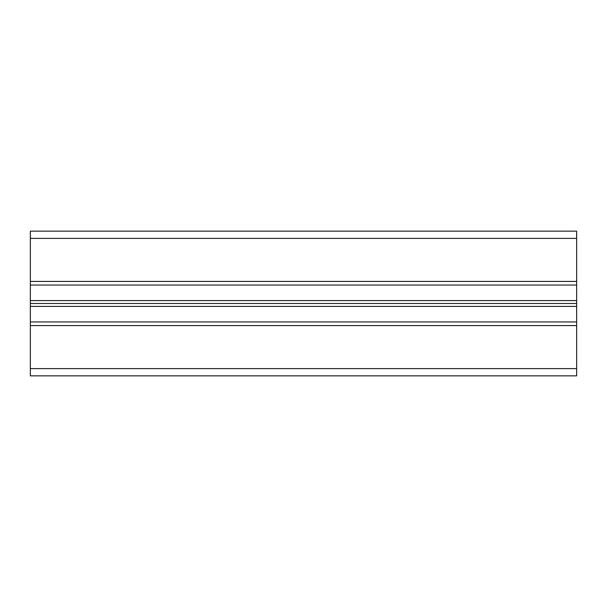 <?xml version="1.0" encoding="UTF-8"?>
<svg xmlns="http://www.w3.org/2000/svg" width="607" height="607" viewBox="0 0 607 607"><rect width="100%" height="100%" fill="white"/><g stroke="black" fill="none" stroke-linecap="round" stroke-linejoin="round"><path stroke-width="0.91" d="M30.35 325.572L30.35 231.146L576.65 231.146L576.65 375.854L30.35 375.854L30.35 325.572L576.65 325.572M30.35 321.953L576.65 321.953M30.35 306.406L576.65 306.406M30.35 303.5L576.65 303.5M30.35 300.594L576.65 300.594M30.35 285.047L576.65 285.047M30.35 281.428L576.65 281.428M30.35 231.146L576.65 231.146M30.35 368.624L576.65 368.624M30.35 238.376L576.65 238.376"/></g></svg>
